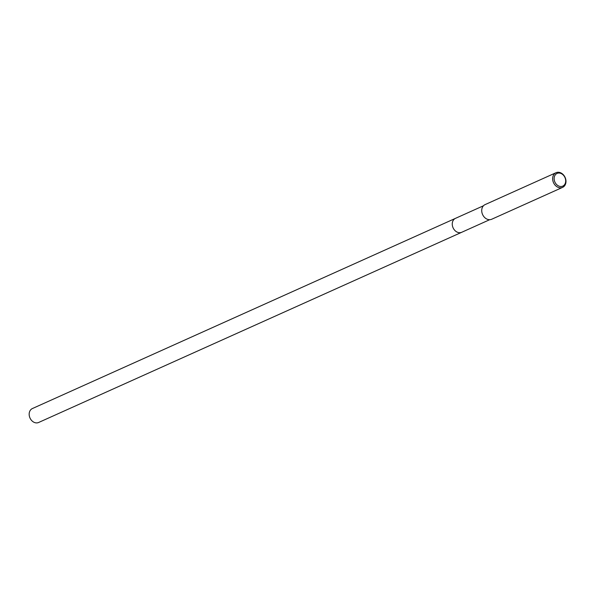 <?xml version="1.0" encoding="UTF-8"?>
<svg xmlns="http://www.w3.org/2000/svg" width="595" height="595" viewBox="0 0 595 595"><rect width="100%" height="100%" fill="white"/><g stroke="black" fill="none" stroke-linecap="round" stroke-linejoin="round"><path stroke-width="0.89" d="M461.824 232.229A7.631 6.047 -114.2 0 1 461.72 232.281A7.631 6.047 -114.2 0 1 461.251 232.459A7.631 6.047 -114.2 0 1 452.951 227.506A7.631 6.047 -114.2 0 1 455.465 218.358A7.631 6.047 -114.2 0 1 455.569 218.313M556.518 172.52A8.033 6.367 -114.2 0 1 565.25 177.741A8.033 6.367 -114.2 0 1 562.61 187.365A8.033 6.367 -114.2 0 1 562.111 187.559A8.033 6.367 -114.2 0 1 553.372 182.338A8.033 6.367 -114.2 0 1 556.02 172.714A8.033 6.367 -114.2 0 1 556.518 172.52M562.61 187.365L491.686 219.25A8.033 6.367 -114.2 0 1 491.187 219.443A8.033 6.367 -114.2 0 1 482.456 214.222A8.033 6.367 -114.2 0 1 485.096 204.598L491.515 201.742M557.485 173.257A6.962 5.519 -114.2 0 1 565.161 178.054A6.962 5.519 -114.2 0 1 562.335 186.287A6.962 5.519 -114.2 0 1 554.659 181.497A6.962 5.519 -114.2 0 1 557.485 173.257M493.315 200.909L493.486 200.835A8.033 6.367 65.8 0 0 492.898 201.184M492.526 201.266L491.068 201.913M493.24 200.939L556.02 172.714M455.465 218.358A7.631 6.047 -114.2 0 0 452.84 227.208A7.631 6.047 -114.2 0 0 461.72 232.281L38.638 422.48A7.631 6.047 -114.2 0 1 29.75 417.407A7.631 6.047 -114.2 0 1 32.375 408.557L483.445 205.781M461.72 232.281L489.707 219.696M492.154 201.43L492.66 201.199"/></g></svg>
